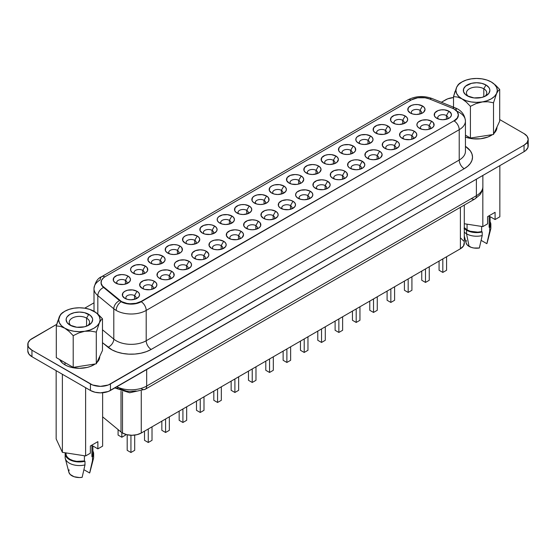 <?xml version="1.0" encoding="UTF-8"?>
<svg xmlns="http://www.w3.org/2000/svg" width="556" height="556" viewBox="0 0 556 556"><rect width="100%" height="100%" fill="white"/><g stroke="black" fill="none" stroke-linecap="round" stroke-linejoin="round"><path stroke-width="0.83" d="M87.535 325.781A10.175 5.873 0 0 0 86.583 318.108L88.772 314.314A13.268 7.659 180 0 1 88.772 325.149A13.268 7.659 180 0 1 70.007 325.149L70.007 325.149A13.268 7.659 180 0 1 70.007 314.314A13.268 7.659 180 0 1 88.772 314.314L86.583 318.108A10.175 5.873 180 0 1 89.565 322.265A10.175 5.873 180 0 1 87.535 325.781M86.583 326.17L86.583 318.108L86.583 326.17M483.803 88.779A10.175 5.873 0 0 0 469.945 88.494A10.175 5.873 0 0 0 468.465 96.452A10.175 5.873 180 0 1 466.435 92.928A10.175 5.873 180 0 1 472.711 87.507A10.175 5.873 180 0 1 483.803 88.779L483.803 96.841L483.803 88.779A10.175 5.873 180 0 1 486.778 92.928A10.175 5.873 180 0 1 484.749 96.452A10.175 5.873 0 0 0 483.803 88.779L485.993 84.985L483.803 88.779M467.228 95.82L467.228 95.82A13.268 7.659 180 0 1 467.228 84.985A13.268 7.659 180 0 1 485.993 84.985A13.268 7.659 180 0 1 485.993 95.82A13.268 7.659 180 0 1 467.228 95.82L465.574 94.659L463.593 91.9L463.593 88.911L465.574 86.145L471.53 83.324L476.61 82.74L481.684 83.324L485.993 84.985L488.87 87.473L489.621 88.911L489.878 90.406L488.87 93.338L485.993 95.82L481.684 97.481L474.018 97.919L467.228 95.82M65.003 364.875L65.003 362.637L65.003 364.875L68.089 366.341L71.606 367.426L79.39 368.322L87.181 367.426L90.697 366.341L95.194 363.971A20.35 11.745 0 0 1 65.003 364.875A20.35 11.745 0 0 1 59.728 359.593L62.474 363.096L65.003 364.875M465.435 137.061A20.35 11.745 0 0 0 492.407 134.642L487.911 137.012L480.579 138.764L472.635 138.764L465.302 137.012M494.062 133.28A20.35 11.745 0 0 0 496.953 127.241L496.564 129.534L494.062 133.28M121.013 391.174L121.013 431.998A13.268 7.659 0 0 0 122.501 433.027L122.501 391.639L122.501 433.027A13.268 7.659 180 0 1 121.013 431.998L102.631 416.847L121.013 431.998L121.013 391.174M419.995 110.303A5.087 2.94 0 0 0 413.393 110.012A5.087 2.94 0 0 0 411.885 113.737A5.087 2.94 180 0 1 411.315 112.381A5.087 2.94 180 0 1 414.456 109.664A5.087 2.94 180 0 1 419.995 110.303L419.995 114.015L419.995 110.303A5.087 2.94 180 0 1 421.49 112.381A5.087 2.94 180 0 1 420.913 113.737A5.087 2.94 0 0 0 419.995 110.303L422.497 105.967L419.995 110.303M410.3 113.014L410.3 113.014A8.625 4.983 180 0 1 410.3 105.967A8.625 4.983 180 0 1 422.497 105.967L424.367 107.586L425.027 109.49L423.575 112.256L421.191 113.632L416.402 114.473L413.101 114.091L410.3 113.014L407.937 110.463L408.431 107.586L411.607 105.348L414.72 104.604L418.084 104.604L422.497 105.967A8.625 4.983 180 0 1 422.497 113.014A8.625 4.983 180 0 1 410.3 113.014M402.669 120.304A5.087 2.94 0 0 0 396.067 120.013A5.087 2.94 0 0 0 394.558 123.738A5.087 2.94 180 0 1 393.989 122.383A5.087 2.94 180 0 1 397.123 119.672A5.087 2.94 180 0 1 402.669 120.304L402.669 124.023L402.669 120.304A5.087 2.94 180 0 1 404.156 122.383A5.087 2.94 180 0 1 403.587 123.738A5.087 2.94 0 0 0 402.669 120.304L405.171 115.975L402.669 120.304M392.974 123.015L392.974 123.015A8.625 4.983 180 0 1 392.974 115.975A8.625 4.983 180 0 1 405.171 115.975L407.041 117.587L407.701 119.491L407.041 121.403L403.864 123.634L399.069 124.474L395.775 124.092L391.904 122.264L390.611 120.464L391.104 117.587L394.28 115.356L399.069 114.515L402.37 114.897L405.171 115.975A8.625 4.983 180 0 1 405.171 123.015A8.625 4.983 180 0 1 392.974 123.015L392.974 123.015M385.343 130.312A5.087 2.94 0 0 0 378.74 130.021A5.087 2.94 0 0 0 377.232 133.739A5.087 2.94 180 0 1 376.655 132.391A5.087 2.94 180 0 1 379.797 129.673A5.087 2.94 180 0 1 385.343 130.312L385.343 134.024L385.343 130.312A5.087 2.94 180 0 1 386.83 132.391A5.087 2.94 180 0 1 386.26 133.739A5.087 2.94 0 0 0 385.343 130.312L387.845 125.976L385.343 130.312M375.647 133.023L375.647 133.023A8.625 4.983 180 0 1 375.647 125.976A8.625 4.983 180 0 1 387.845 125.976L390.208 128.526L390.208 130.472L388.915 132.265L386.538 133.642L383.425 134.385L378.441 134.1L374.57 132.265L373.284 130.472L373.778 127.595L376.954 125.357L381.743 124.516L385.044 124.898L387.845 125.976A8.625 4.983 180 0 1 387.845 133.023A8.625 4.983 180 0 1 375.647 133.023M368.016 140.314A5.087 2.94 0 0 0 361.414 140.022A5.087 2.94 0 0 0 359.906 143.747A5.087 2.94 180 0 1 359.329 142.392A5.087 2.94 180 0 1 362.47 139.681A5.087 2.94 180 0 1 368.016 140.314L368.016 144.032L368.016 140.314A5.087 2.94 180 0 1 369.504 142.392A5.087 2.94 180 0 1 368.934 143.747A5.087 2.94 0 0 0 368.016 140.314L370.518 135.984L368.016 140.314M358.321 143.024L358.321 143.024A8.625 4.983 180 0 1 358.321 135.984A8.625 4.983 180 0 1 370.518 135.984L372.388 137.596L373.041 139.5L372.388 141.405L369.212 143.643L364.416 144.484L361.115 144.101L357.244 142.266L355.958 140.473L355.958 138.527L357.244 136.734L361.115 134.899L366.098 134.621L370.518 135.984A8.625 4.983 180 0 1 370.518 143.024A8.625 4.983 180 0 1 358.321 143.024M350.69 150.322A5.087 2.94 0 0 0 344.081 150.03A5.087 2.94 0 0 0 342.579 153.748A5.087 2.94 180 0 1 342.003 152.393A5.087 2.94 180 0 1 345.144 149.682A5.087 2.94 180 0 1 350.69 150.322L350.69 154.033L350.69 150.322A5.087 2.94 180 0 1 352.177 152.393A5.087 2.94 180 0 1 351.6 153.748A5.087 2.94 0 0 0 350.69 150.322L353.192 145.985L350.69 150.322M340.995 153.025A8.625 4.983 180 0 1 340.988 153.025A8.625 4.983 180 0 1 340.995 145.985A8.625 4.983 180 0 1 353.192 145.985L355.062 147.597L355.548 150.474L354.262 152.274L350.391 154.109L347.09 154.485L343.789 154.109L339.918 152.274L338.632 150.474L339.118 147.597L340.995 145.985L343.789 144.907L348.772 144.623L353.192 145.985A8.625 4.983 180 0 1 353.192 153.025A8.625 4.983 180 0 1 340.995 153.025L340.988 153.025M333.357 160.323A5.087 2.94 0 0 0 326.754 160.031A5.087 2.94 0 0 0 325.246 163.756A5.087 2.94 180 0 1 324.676 162.401A5.087 2.94 180 0 1 327.818 159.683A5.087 2.94 180 0 1 333.357 160.323L333.357 164.034L333.357 160.323A5.087 2.94 180 0 1 334.851 162.401A5.087 2.94 180 0 1 334.274 163.756A5.087 2.94 0 0 0 333.357 160.323L335.859 155.986L333.357 160.323M323.661 163.033L323.661 163.033A8.625 4.983 180 0 1 323.661 155.986A8.625 4.983 180 0 1 335.859 155.986L337.728 157.605L338.389 159.509L336.936 162.276L334.552 163.652L329.764 164.493L326.462 164.11L323.661 163.033L321.305 160.482L321.792 157.605L324.968 155.367L328.082 154.624L331.445 154.624L335.859 155.986A8.625 4.983 180 0 1 335.859 163.033A8.625 4.983 180 0 1 323.661 163.033M316.03 170.324A5.087 2.94 0 0 0 309.428 170.032A5.087 2.94 0 0 0 307.92 173.757A5.087 2.94 180 0 1 307.35 172.402A5.087 2.94 180 0 1 310.491 169.691A5.087 2.94 180 0 1 316.03 170.324L316.03 174.042L316.03 170.324A5.087 2.94 180 0 1 317.525 172.402A5.087 2.94 180 0 1 316.948 173.757A5.087 2.94 0 0 0 316.03 170.324L318.532 165.994L316.03 170.324M306.335 173.034L306.335 173.034A8.625 4.983 180 0 1 306.335 165.994A8.625 4.983 180 0 1 318.532 165.994L320.402 167.606L321.062 169.51L319.61 172.284L317.226 173.653L312.437 174.494L309.136 174.111L305.265 172.284L303.979 170.483L304.466 167.606L307.642 165.375L312.437 164.534L315.738 164.917L318.532 165.994A8.625 4.983 180 0 1 318.532 173.034A8.625 4.983 180 0 1 306.335 173.034L306.335 173.034M298.704 180.332A5.087 2.94 0 0 0 292.102 180.04A5.087 2.94 0 0 0 290.593 183.758A5.087 2.94 180 0 1 290.024 182.41A5.087 2.94 180 0 1 293.165 179.692A5.087 2.94 180 0 1 298.704 180.332L298.704 184.043L298.704 180.332A5.087 2.94 180 0 1 300.198 182.41A5.087 2.94 180 0 1 299.621 183.758A5.087 2.94 0 0 0 298.704 180.332L301.206 175.995L298.704 180.332M289.009 183.042L289.009 183.042A8.625 4.983 180 0 1 289.009 175.995A8.625 4.983 180 0 1 301.206 175.995L303.076 177.614L303.736 179.518L302.283 182.285L299.899 183.661L296.793 184.404L291.81 184.119L289.009 183.042L286.646 180.491L287.139 177.614L290.315 175.376L295.111 174.535L298.412 174.918L301.206 175.995A8.625 4.983 180 0 1 301.206 183.042A8.625 4.983 180 0 1 289.009 183.042L289.009 183.042M281.378 190.333A5.087 2.94 0 0 0 274.775 190.041A5.087 2.94 0 0 0 273.267 193.766A5.087 2.94 180 0 1 272.697 192.411A5.087 2.94 180 0 1 275.832 189.7A5.087 2.94 180 0 1 281.378 190.333L281.378 194.051L281.378 190.333A5.087 2.94 180 0 1 282.865 192.411A5.087 2.94 180 0 1 282.295 193.766A5.087 2.94 0 0 0 281.378 190.333L283.88 186.003L281.378 190.333M271.682 193.043L271.682 193.043A8.625 4.983 180 0 1 271.682 186.003A8.625 4.983 180 0 1 283.88 186.003L285.749 187.615L286.409 189.52L285.749 191.424L282.573 193.662L277.778 194.503L274.483 194.12L271.682 193.043L269.319 190.493L269.813 187.615L271.682 186.003L274.483 184.919L279.466 184.641L283.88 186.003A8.625 4.983 180 0 1 283.88 193.043A8.625 4.983 180 0 1 271.682 193.043M264.051 200.341A5.087 2.94 0 0 0 257.449 200.049A5.087 2.94 0 0 0 255.941 203.767A5.087 2.94 180 0 1 255.364 202.412A5.087 2.94 180 0 1 258.505 199.701A5.087 2.94 180 0 1 264.051 200.341L264.051 204.052L264.051 200.341A5.087 2.94 180 0 1 265.539 202.412A5.087 2.94 180 0 1 264.969 203.767A5.087 2.94 0 0 0 264.051 200.341L266.553 196.004L264.051 200.341M254.356 203.044L254.356 203.044A8.625 4.983 180 0 1 254.356 196.004A8.625 4.983 180 0 1 266.553 196.004L268.423 197.616L268.916 200.494L267.624 202.294L263.752 204.128L260.451 204.504L257.15 204.128L253.279 202.294L251.993 200.494L252.487 197.616L254.356 196.004L257.15 194.927L262.133 194.642L266.553 196.004A8.625 4.983 180 0 1 266.553 203.044A8.625 4.983 180 0 1 254.356 203.044L254.356 203.044M246.725 210.342A5.087 2.94 0 0 0 240.122 210.05A5.087 2.94 0 0 0 238.614 213.775A5.087 2.94 180 0 1 238.037 212.42A5.087 2.94 180 0 1 241.179 209.702A5.087 2.94 180 0 1 246.725 210.342L246.725 214.053L246.725 210.342A5.087 2.94 180 0 1 248.212 212.42A5.087 2.94 180 0 1 247.642 213.775A5.087 2.94 0 0 0 246.725 210.342L249.227 206.005L246.725 210.342M237.03 213.052L237.03 213.052A8.625 4.983 180 0 1 237.03 206.005A8.625 4.983 180 0 1 249.227 206.005L251.097 207.624L251.75 209.529L251.097 211.433L247.92 213.671L243.125 214.512L239.824 214.13L235.952 212.295L234.667 210.502L235.16 207.624L238.336 205.386L241.443 204.643L244.807 204.643L249.227 206.005A8.625 4.983 180 0 1 249.227 213.052A8.625 4.983 180 0 1 237.03 213.052M229.399 220.343A5.087 2.94 0 0 0 222.796 220.051A5.087 2.94 0 0 0 221.288 223.776A5.087 2.94 180 0 1 220.711 222.421A5.087 2.94 180 0 1 223.853 219.71A5.087 2.94 180 0 1 229.399 220.343L229.399 224.061L229.399 220.343A5.087 2.94 180 0 1 230.886 222.421A5.087 2.94 180 0 1 230.316 223.776A5.087 2.94 0 0 0 229.399 220.343L231.901 216.013L229.399 220.343M219.703 223.053L219.703 223.053A8.625 4.983 180 0 1 219.703 216.013A8.625 4.983 180 0 1 231.901 216.013L233.77 217.625L234.423 219.53L233.77 221.441L230.594 223.672L225.799 224.513L222.497 224.131L218.626 222.303L217.34 220.503L217.34 218.564L218.626 216.764L222.497 214.936L227.48 214.651L231.901 216.013A8.625 4.983 180 0 1 231.901 223.053A8.625 4.983 180 0 1 219.703 223.053M212.065 230.351A5.087 2.94 0 0 0 205.463 230.059A5.087 2.94 0 0 0 203.962 233.777A5.087 2.94 180 0 1 203.385 232.429A5.087 2.94 180 0 1 206.526 229.711A5.087 2.94 180 0 1 212.065 230.351L212.065 234.062L212.065 230.351A5.087 2.94 180 0 1 213.56 232.429A5.087 2.94 180 0 1 212.983 233.777A5.087 2.94 0 0 0 212.065 230.351L214.567 226.014L212.065 230.351M202.37 233.061L202.37 233.061A8.625 4.983 180 0 1 202.37 226.014A8.625 4.983 180 0 1 214.567 226.014L216.444 227.633L217.097 229.538L216.444 231.442L213.261 233.68L210.154 234.423L205.171 234.139L202.37 233.061L200.014 230.511L200.501 227.633L203.677 225.395L208.472 224.554L211.773 224.937L214.567 226.014A8.625 4.983 180 0 1 214.567 233.061A8.625 4.983 180 0 1 202.37 233.061L202.37 233.061M194.739 240.352A5.087 2.94 0 0 0 188.136 240.06A5.087 2.94 0 0 0 186.628 243.785A5.087 2.94 180 0 1 186.058 242.43A5.087 2.94 180 0 1 189.2 239.719A5.087 2.94 180 0 1 194.739 240.352L194.739 244.07L194.739 240.352A5.087 2.94 180 0 1 196.233 242.43A5.087 2.94 180 0 1 195.656 243.785A5.087 2.94 0 0 0 194.739 240.352L197.241 236.022L194.739 240.352M185.044 243.062L185.044 243.062A8.625 4.983 180 0 1 185.044 236.022A8.625 4.983 180 0 1 197.241 236.022L199.111 237.634L199.771 239.539L198.318 242.305L195.934 243.681L191.146 244.522L187.845 244.14L185.044 243.062L182.688 240.512L183.174 237.634L185.044 236.022L187.845 234.938L192.828 234.66L197.241 236.022A8.625 4.983 180 0 1 197.241 243.062A8.625 4.983 180 0 1 185.044 243.062M177.413 250.36A5.087 2.94 0 0 0 170.81 250.068A5.087 2.94 0 0 0 169.302 253.786A5.087 2.94 180 0 1 168.732 252.431A5.087 2.94 180 0 1 171.874 249.72A5.087 2.94 180 0 1 177.413 250.36L177.413 254.071L177.413 250.36A5.087 2.94 180 0 1 178.907 252.431A5.087 2.94 180 0 1 178.33 253.786A5.087 2.94 0 0 0 177.413 250.36L179.915 246.023L177.413 250.36M167.717 253.063L167.717 253.063A8.625 4.983 180 0 1 167.717 246.023A8.625 4.983 180 0 1 179.915 246.023L181.784 247.635L182.278 250.513L180.992 252.313L177.121 254.148L173.819 254.523L170.518 254.148L166.647 252.313L165.354 250.513L165.848 247.635L169.024 245.404L173.819 244.564L177.121 244.946L179.915 246.023A8.625 4.983 180 0 1 179.915 253.063A8.625 4.983 180 0 1 167.717 253.063M160.086 260.361A5.087 2.94 0 0 0 153.484 260.069A5.087 2.94 0 0 0 151.976 263.794A5.087 2.94 180 0 1 151.406 262.439A5.087 2.94 180 0 1 154.54 259.721A5.087 2.94 180 0 1 160.086 260.361L160.086 264.072L160.086 260.361A5.087 2.94 180 0 1 161.574 262.439A5.087 2.94 180 0 1 161.004 263.794A5.087 2.94 0 0 0 160.086 260.361L162.588 256.024L160.086 260.361M150.391 263.071L150.391 263.071A8.625 4.983 180 0 1 150.391 256.024A8.625 4.983 180 0 1 162.588 256.024L164.458 257.643L165.118 259.548L164.458 261.452L161.282 263.69L156.493 264.531L153.192 264.149L150.391 263.071L148.028 260.521L148.521 257.643L151.698 255.406L154.804 254.662L158.175 254.662L162.588 256.024A8.625 4.983 180 0 1 162.588 263.071A8.625 4.983 180 0 1 150.391 263.071L150.391 263.071M142.76 270.362A5.087 2.94 0 0 0 136.157 270.07A5.087 2.94 0 0 0 134.649 273.795A5.087 2.94 180 0 1 134.072 272.44A5.087 2.94 180 0 1 137.214 269.729A5.087 2.94 180 0 1 142.76 270.362L142.76 274.08L142.76 270.362A5.087 2.94 180 0 1 144.247 272.44A5.087 2.94 180 0 1 143.677 273.795A5.087 2.94 0 0 0 142.76 270.362L145.262 266.032L142.76 270.362M133.065 273.072L133.065 273.072A8.625 4.983 180 0 1 133.065 266.032A8.625 4.983 180 0 1 145.262 266.032L147.131 267.644L147.625 270.522L146.332 272.322L143.955 273.691L139.16 274.532L135.859 274.15L131.987 272.322L130.702 270.522L130.702 268.583L131.987 266.783L135.859 264.955L140.842 264.67L145.262 266.032A8.625 4.983 180 0 1 145.262 273.072A8.625 4.983 180 0 1 133.065 273.072M125.434 280.37A5.087 2.94 0 0 0 118.831 280.078A5.087 2.94 0 0 0 117.323 283.796A5.087 2.94 180 0 1 116.746 282.448A5.087 2.94 180 0 1 119.887 279.731A5.087 2.94 180 0 1 125.434 280.37L125.434 284.081L125.434 280.37A5.087 2.94 180 0 1 126.921 282.448A5.087 2.94 180 0 1 126.351 283.796A5.087 2.94 0 0 0 125.434 280.37L127.936 276.033L125.434 280.37M115.738 283.08L115.738 283.08A8.625 4.983 180 0 1 115.738 276.033A8.625 4.983 180 0 1 127.936 276.033L129.805 277.652L130.458 279.557L129.805 281.461L126.629 283.699L123.515 284.443L118.532 284.158L114.661 282.323L113.375 280.53L113.869 277.652L117.045 275.415L121.834 274.574L125.135 274.956L127.936 276.033A8.625 4.983 180 0 1 127.936 283.08A8.625 4.983 180 0 1 115.738 283.08L115.738 283.08M446.426 115.558A5.087 2.94 0 0 0 439.824 115.266A5.087 2.94 0 0 0 438.316 118.991A5.087 2.94 180 0 1 437.739 117.636A5.087 2.94 180 0 1 440.88 114.918A5.087 2.94 180 0 1 446.426 115.558L446.426 119.269L446.426 115.558A5.087 2.94 180 0 1 447.914 117.636A5.087 2.94 180 0 1 447.344 118.991A5.087 2.94 0 0 0 446.426 115.558L448.928 111.221L446.426 115.558M436.731 118.268L436.731 118.268A8.625 4.983 180 0 1 436.731 111.221A8.625 4.983 180 0 1 448.928 111.221L451.291 113.771L451.291 115.717L449.999 117.511L447.622 118.887L442.826 119.728L439.525 119.345L435.654 117.511L434.368 115.717L434.861 112.84L438.038 110.602L441.144 109.859L444.508 109.859L448.928 111.221A8.625 4.983 180 0 1 448.928 118.268A8.625 4.983 180 0 1 436.731 118.268L436.731 118.268M429.1 125.559A5.087 2.94 0 0 0 422.497 125.267A5.087 2.94 0 0 0 420.989 128.992A5.087 2.94 180 0 1 420.412 127.637A5.087 2.94 180 0 1 423.554 124.926A5.087 2.94 180 0 1 429.1 125.559L429.1 129.277L429.1 125.559A5.087 2.94 180 0 1 430.587 127.637A5.087 2.94 180 0 1 430.017 128.992A5.087 2.94 0 0 0 429.1 125.559L431.602 121.229L429.1 125.559M419.405 128.269L419.405 128.269A8.625 4.983 180 0 1 419.405 121.229A8.625 4.983 180 0 1 431.602 121.229L433.471 122.841L433.958 125.719L432.672 127.519L428.801 129.353L425.5 129.729L422.199 129.353L418.327 127.519L417.042 125.719L417.042 123.779L418.327 121.979L422.199 120.152L427.182 119.867L431.602 121.229A8.625 4.983 180 0 1 431.602 128.269A8.625 4.983 180 0 1 419.405 128.269M411.774 135.567A5.087 2.94 0 0 0 405.164 135.275A5.087 2.94 0 0 0 403.663 139A5.087 2.94 180 0 1 403.086 137.645A5.087 2.94 180 0 1 406.227 134.927A5.087 2.94 180 0 1 411.774 135.567L411.774 139.278L411.774 135.567A5.087 2.94 180 0 1 413.261 137.645A5.087 2.94 180 0 1 412.684 139A5.087 2.94 0 0 0 411.774 135.567L414.276 131.23L411.774 135.567M402.078 138.277A8.625 4.983 180 0 1 402.071 138.277A8.625 4.983 180 0 1 402.078 131.23A8.625 4.983 180 0 1 414.276 131.23L416.145 132.849L416.798 134.754L416.145 136.658L412.969 138.896L409.855 139.639L404.872 139.354L401.001 137.52L399.715 135.727L400.202 132.849L403.385 130.611L408.173 129.77L411.475 130.153L414.276 131.23A8.625 4.983 180 0 1 414.276 138.277A8.625 4.983 180 0 1 402.078 138.277M394.44 145.568A5.087 2.94 0 0 0 387.838 145.276A5.087 2.94 0 0 0 386.33 149.001A5.087 2.94 180 0 1 385.76 147.646A5.087 2.94 180 0 1 388.901 144.935A5.087 2.94 180 0 1 394.44 145.568L394.44 149.286L394.44 145.568A5.087 2.94 180 0 1 395.935 147.646A5.087 2.94 180 0 1 395.358 149.001A5.087 2.94 0 0 0 394.44 145.568L396.942 141.238L394.44 145.568M384.745 148.278L384.745 148.278A8.625 4.983 180 0 1 384.745 141.238A8.625 4.983 180 0 1 396.942 141.238L398.812 142.85L399.472 144.755L398.812 146.666L395.636 148.897L390.847 149.738L387.546 149.356L384.745 148.278L382.389 145.728L382.875 142.85L384.745 141.238L387.546 140.154L392.529 139.876L396.942 141.238A8.625 4.983 180 0 1 396.942 148.278A8.625 4.983 180 0 1 384.745 148.278L384.745 148.278M377.114 155.576A5.087 2.94 0 0 0 370.511 155.284A5.087 2.94 0 0 0 369.003 159.002A5.087 2.94 180 0 1 368.433 157.647A5.087 2.94 180 0 1 371.575 154.936A5.087 2.94 180 0 1 377.114 155.576L377.114 159.287L377.114 155.576A5.087 2.94 180 0 1 378.608 157.647A5.087 2.94 180 0 1 378.031 159.002A5.087 2.94 0 0 0 377.114 155.576L379.616 151.239L377.114 155.576M367.419 158.279L367.419 158.279A8.625 4.983 180 0 1 367.419 151.239A8.625 4.983 180 0 1 379.616 151.239L381.485 152.858L382.146 154.763L380.693 157.529L378.309 158.905L373.521 159.739L370.22 159.363L366.348 157.529L365.063 155.736L365.549 152.858L368.725 150.62L373.521 149.779L376.822 150.162L379.616 151.239A8.625 4.983 180 0 1 379.616 158.279A8.625 4.983 180 0 1 367.419 158.279M359.788 165.577A5.087 2.94 0 0 0 353.185 165.285A5.087 2.94 0 0 0 351.677 169.01A5.087 2.94 180 0 1 351.107 167.655A5.087 2.94 180 0 1 354.248 164.937A5.087 2.94 180 0 1 359.788 165.577L359.788 169.288L359.788 165.577A5.087 2.94 180 0 1 361.282 167.655A5.087 2.94 180 0 1 360.705 169.01A5.087 2.94 0 0 0 359.788 165.577L362.29 161.247L359.788 165.577M350.092 168.287L350.092 168.287A8.625 4.983 180 0 1 350.092 161.247A8.625 4.983 180 0 1 362.29 161.247L364.653 163.791L364.653 165.737L363.367 167.53L359.496 169.365L356.194 169.747L351.399 168.906L349.022 167.53L347.729 165.737L348.223 162.859L351.399 160.621L354.513 159.878L357.876 159.878L362.29 161.247A8.625 4.983 180 0 1 362.29 168.287A8.625 4.983 180 0 1 350.092 168.287L350.092 168.287M342.461 175.578A5.087 2.94 0 0 0 335.859 175.286A5.087 2.94 0 0 0 334.351 179.011A5.087 2.94 180 0 1 333.781 177.656A5.087 2.94 180 0 1 336.915 174.945A5.087 2.94 180 0 1 342.461 175.578L342.461 179.296L342.461 175.578A5.087 2.94 180 0 1 343.949 177.656A5.087 2.94 180 0 1 343.379 179.011A5.087 2.94 0 0 0 342.461 175.578L344.963 171.248L342.461 175.578M332.766 178.288L332.766 178.288A8.625 4.983 180 0 1 332.766 171.248A8.625 4.983 180 0 1 344.963 171.248L346.833 172.86L347.326 175.738L346.034 177.538L342.162 179.373L338.861 179.748L335.567 179.373L331.696 177.538L330.403 175.738L330.896 172.86L334.073 170.629L338.861 169.788L342.162 170.171L344.963 171.248A8.625 4.983 180 0 1 344.963 178.288A8.625 4.983 180 0 1 332.766 178.288L332.766 178.288M325.135 185.586A5.087 2.94 0 0 0 318.532 185.294A5.087 2.94 0 0 0 317.024 189.019A5.087 2.94 180 0 1 316.447 187.664A5.087 2.94 180 0 1 319.589 184.946A5.087 2.94 180 0 1 325.135 185.586L325.135 189.297L325.135 185.586A5.087 2.94 180 0 1 326.622 187.664A5.087 2.94 180 0 1 326.052 189.019A5.087 2.94 0 0 0 325.135 185.586L327.637 181.249L325.135 185.586M315.44 188.296L315.44 188.296A8.625 4.983 180 0 1 315.44 181.249A8.625 4.983 180 0 1 327.637 181.249L330 183.8L330 185.746L328.707 187.539L326.33 188.915L323.217 189.659L318.234 189.374L314.362 187.539L313.077 185.746L313.57 182.868L316.746 180.63L321.535 179.79L324.836 180.172L327.637 181.249A8.625 4.983 180 0 1 327.637 188.296A8.625 4.983 180 0 1 315.44 188.296M307.809 195.587A5.087 2.94 0 0 0 301.206 195.295A5.087 2.94 0 0 0 299.698 199.02A5.087 2.94 180 0 1 299.121 197.665A5.087 2.94 180 0 1 302.262 194.954A5.087 2.94 180 0 1 307.809 195.587L307.809 199.305L307.809 195.587A5.087 2.94 180 0 1 309.296 197.665A5.087 2.94 180 0 1 308.726 199.02A5.087 2.94 0 0 0 307.809 195.587L310.311 191.257L307.809 195.587M298.113 198.297L298.113 198.297A8.625 4.983 180 0 1 298.113 191.257A8.625 4.983 180 0 1 310.311 191.257L312.18 192.869L312.833 194.774L312.18 196.685L309.004 198.916L304.208 199.757L300.907 199.375L297.036 197.54L295.75 195.747L295.75 193.808L297.036 192.008L300.907 190.173L305.89 189.895L310.311 191.257A8.625 4.983 180 0 1 310.311 198.297A8.625 4.983 180 0 1 298.113 198.297L298.113 198.297M290.482 205.595A5.087 2.94 0 0 0 283.873 205.303A5.087 2.94 0 0 0 282.372 209.021A5.087 2.94 180 0 1 281.795 207.666A5.087 2.94 180 0 1 284.936 204.955A5.087 2.94 180 0 1 290.482 205.595L290.482 209.306L290.482 205.595A5.087 2.94 180 0 1 291.969 207.666A5.087 2.94 180 0 1 291.4 209.021A5.087 2.94 0 0 0 290.482 205.595L292.984 201.258L290.482 205.595M280.787 208.298L280.787 208.298A8.625 4.983 180 0 1 280.787 201.258A8.625 4.983 180 0 1 292.984 201.258L294.854 202.877L295.507 204.782L294.854 206.686L291.678 208.924L288.564 209.668L283.581 209.383L279.71 207.548L278.424 205.755L278.91 202.877L282.094 200.64L286.882 199.799L290.183 200.181L292.984 201.258A8.625 4.983 180 0 1 292.984 208.298A8.625 4.983 180 0 1 280.787 208.298L280.787 208.298M273.149 215.596A5.087 2.94 0 0 0 266.546 215.304A5.087 2.94 0 0 0 265.038 219.029A5.087 2.94 180 0 1 264.468 217.674A5.087 2.94 180 0 1 267.61 214.957A5.087 2.94 180 0 1 273.149 215.596L273.149 219.307L273.149 215.596A5.087 2.94 180 0 1 274.643 217.674A5.087 2.94 180 0 1 274.066 219.029A5.087 2.94 0 0 0 273.149 215.596L275.651 211.266L273.149 215.596M263.454 218.306L263.454 218.306A8.625 4.983 180 0 1 263.454 211.266A8.625 4.983 180 0 1 275.651 211.266L277.527 212.879L278.181 214.783L277.527 216.687L274.344 218.925L269.556 219.766L266.255 219.384L263.454 218.306L261.098 215.756L261.584 212.879L264.76 210.641L267.874 209.897L271.238 209.897L275.651 211.266A8.625 4.983 180 0 1 275.651 218.306A8.625 4.983 180 0 1 263.454 218.306M255.823 225.597A5.087 2.94 0 0 0 249.22 225.305A5.087 2.94 0 0 0 247.712 229.03A5.087 2.94 180 0 1 247.142 227.675A5.087 2.94 180 0 1 250.283 224.965A5.087 2.94 180 0 1 255.823 225.597L255.823 229.315L255.823 225.597A5.087 2.94 180 0 1 257.317 227.675A5.087 2.94 180 0 1 256.74 229.03A5.087 2.94 0 0 0 255.823 225.597L258.325 221.267L255.823 225.597M246.127 228.307L246.127 228.307A8.625 4.983 180 0 1 246.127 221.267A8.625 4.983 180 0 1 258.325 221.267L260.194 222.88L260.688 225.757L259.402 227.557L255.531 229.392L252.229 229.767L248.928 229.392L245.057 227.557L243.771 225.757L244.258 222.88L247.434 220.649L252.229 219.808L255.531 220.19L258.325 221.267A8.625 4.983 180 0 1 258.325 228.307A8.625 4.983 180 0 1 246.127 228.307L246.127 228.307M238.496 235.605A5.087 2.94 0 0 0 231.894 235.313A5.087 2.94 0 0 0 230.386 239.038A5.087 2.94 180 0 1 229.816 237.683A5.087 2.94 180 0 1 232.957 234.966A5.087 2.94 180 0 1 238.496 235.605L238.496 239.316L238.496 235.605A5.087 2.94 180 0 1 239.99 237.683A5.087 2.94 180 0 1 239.414 239.038A5.087 2.94 0 0 0 238.496 235.605L240.998 231.268L238.496 235.605M228.801 238.315L228.801 238.315A8.625 4.983 180 0 1 228.801 231.268A8.625 4.983 180 0 1 240.998 231.268L242.868 232.888L243.528 234.792L242.075 237.558L239.692 238.934L236.585 239.678L231.602 239.393L228.801 238.315L226.438 235.765L226.931 232.888L230.108 230.65L234.903 229.809L238.204 230.191L240.998 231.268A8.625 4.983 180 0 1 240.998 238.315A8.625 4.983 180 0 1 228.801 238.315M221.17 245.606A5.087 2.94 0 0 0 214.567 245.314A5.087 2.94 0 0 0 213.059 249.039A5.087 2.94 180 0 1 212.489 247.684A5.087 2.94 180 0 1 215.624 244.974A5.087 2.94 180 0 1 221.17 245.606L221.17 249.324L221.17 245.606A5.087 2.94 180 0 1 222.657 247.684A5.087 2.94 180 0 1 222.087 249.039A5.087 2.94 0 0 0 221.17 245.606L223.672 241.276L221.17 245.606M211.475 248.317L211.475 248.317A8.625 4.983 180 0 1 211.475 241.276A8.625 4.983 180 0 1 223.672 241.276L225.541 242.889L226.202 244.793L225.541 246.704L222.365 248.935L217.577 249.776L214.275 249.394L211.475 248.317L209.112 245.766L209.605 242.889L211.475 241.276L214.275 240.192L219.259 239.914L223.672 241.276A8.625 4.983 180 0 1 223.672 248.317A8.625 4.983 180 0 1 211.475 248.317M203.844 255.614A5.087 2.94 0 0 0 197.241 255.322A5.087 2.94 0 0 0 195.733 259.04A5.087 2.94 180 0 1 195.156 257.685A5.087 2.94 180 0 1 198.297 254.975A5.087 2.94 180 0 1 203.844 255.614L203.844 259.325L203.844 255.614A5.087 2.94 180 0 1 205.331 257.685A5.087 2.94 180 0 1 204.761 259.04A5.087 2.94 0 0 0 203.844 255.614L206.345 251.277L203.844 255.614M194.148 258.318L194.148 258.318A8.625 4.983 180 0 1 194.148 251.277A8.625 4.983 180 0 1 206.345 251.277L208.708 253.828L208.708 255.774L207.416 257.567L205.039 258.943L201.925 259.687L196.942 259.402L193.071 257.567L191.785 255.774L192.279 252.897L195.455 250.659L200.243 249.818L203.545 250.2L206.345 251.277A8.625 4.983 180 0 1 206.345 258.318A8.625 4.983 180 0 1 194.148 258.318L194.148 258.318M186.517 265.615A5.087 2.94 0 0 0 179.915 265.323A5.087 2.94 0 0 0 178.406 269.048A5.087 2.94 180 0 1 177.83 267.693A5.087 2.94 180 0 1 180.971 264.976A5.087 2.94 180 0 1 186.517 265.615L186.517 269.326L186.517 265.615A5.087 2.94 180 0 1 188.004 267.693A5.087 2.94 180 0 1 187.435 269.048A5.087 2.94 0 0 0 186.517 265.615L189.019 261.285L186.517 265.615M176.822 268.326L176.822 268.326A8.625 4.983 180 0 1 176.822 261.285A8.625 4.983 180 0 1 189.019 261.285L190.889 262.898L191.542 264.802L190.889 266.706L187.713 268.944L182.917 269.785L179.616 269.403L175.745 267.568L174.459 265.775L174.459 263.829L175.745 262.036L179.616 260.201L184.599 259.916L189.019 261.285A8.625 4.983 180 0 1 189.019 268.326A8.625 4.983 180 0 1 176.822 268.326M169.191 275.616A5.087 2.94 0 0 0 162.588 275.324A5.087 2.94 0 0 0 161.08 279.049A5.087 2.94 180 0 1 160.503 277.694A5.087 2.94 180 0 1 163.645 274.984A5.087 2.94 180 0 1 169.191 275.616L169.191 279.334L169.191 275.616A5.087 2.94 180 0 1 170.678 277.694A5.087 2.94 180 0 1 170.108 279.049A5.087 2.94 0 0 0 169.191 275.616L171.693 271.286L169.191 275.616M159.496 278.327L159.496 278.327A8.625 4.983 180 0 1 159.496 271.286A8.625 4.983 180 0 1 171.693 271.286L173.562 272.899L174.049 275.776L172.763 277.576L168.892 279.411L165.591 279.786L162.289 279.411L158.418 277.576L157.133 275.776L157.626 272.899L159.496 271.286L162.289 270.209L167.273 269.924L171.693 271.286A8.625 4.983 180 0 1 171.693 278.327A8.625 4.983 180 0 1 159.496 278.327L159.496 278.327M151.857 285.624A5.087 2.94 0 0 0 145.255 285.332A5.087 2.94 0 0 0 143.754 289.057A5.087 2.94 180 0 1 143.177 287.702A5.087 2.94 180 0 1 146.318 284.985A5.087 2.94 180 0 1 151.857 285.624L151.857 289.335L151.857 285.624A5.087 2.94 180 0 1 153.352 287.702A5.087 2.94 180 0 1 152.775 289.057A5.087 2.94 0 0 0 151.857 285.624L154.359 281.287L151.857 285.624M142.162 288.335L142.162 288.335A8.625 4.983 180 0 1 142.162 281.287A8.625 4.983 180 0 1 154.359 281.287L156.236 282.907L156.889 284.811L156.236 286.715L153.053 288.953L149.946 289.697L144.963 289.412L142.162 288.335L139.806 285.784L140.293 282.907L143.469 280.669L148.264 279.828L151.566 280.21L154.359 281.287A8.625 4.983 180 0 1 154.366 288.335A8.625 4.983 180 0 1 142.162 288.335L142.162 288.335M134.531 295.625A5.087 2.94 0 0 0 127.929 295.333A5.087 2.94 0 0 0 126.42 299.058A5.087 2.94 180 0 1 125.851 297.703A5.087 2.94 180 0 1 128.992 294.993A5.087 2.94 180 0 1 134.531 295.625L134.531 299.343L134.531 295.625A5.087 2.94 180 0 1 136.025 297.703A5.087 2.94 180 0 1 135.449 299.058A5.087 2.94 0 0 0 134.531 295.625L137.033 291.295L134.531 295.625M124.836 298.336L124.836 298.336A8.625 4.983 180 0 1 124.836 291.295A8.625 4.983 180 0 1 137.033 291.295L138.903 292.908L139.563 294.812L138.903 296.723L135.727 298.954L130.938 299.795L127.637 299.413L124.836 298.336L122.48 295.785L122.966 292.908L124.836 291.295L127.637 290.211L132.62 289.933L137.033 291.295A8.625 4.983 180 0 1 137.033 298.336A8.625 4.983 180 0 1 124.836 298.336M93.985 288.536A21.232 12.26 0 0 0 97.821 295.611L97.821 314.029L97.821 295.611A7.075 4.733 -50.5 0 1 103.618 287.487L103.618 287.125A14.157 8.173 180 0 1 101.06 282.441A14.157 8.173 180 0 1 105.209 276.659L411.384 99.892A14.157 8.173 180 0 1 429.51 98.975L452.32 108.198A14.157 8.173 180 0 1 454.21 109.115A14.157 8.173 0 0 0 452.32 108.198L429.51 98.975L425.055 97.773L417.73 97.773L411.384 99.892L105.209 276.659L103.618 277.75L101.539 280.321L101.116 283.15L102.387 285.895L121.625 301.637L126.928 303.402L129.951 303.75L136.025 303.291L141.196 301.387L454.21 120.666L457.282 118.018L458.359 114.89L457.282 111.763L454.21 109.115A14.157 8.173 180 0 1 458.359 114.89A14.157 8.173 180 0 1 454.21 120.666L141.196 301.748A14.157 8.173 180 0 1 121.18 301.748A14.157 8.173 180 0 1 119.596 300.657A7.075 4.733 129.5 0 0 113.792 308.782A21.232 12.26 0 0 0 116.176 310.415A7.075 4.087 -60 0 1 121.18 301.748A7.075 4.087 120 0 0 116.176 310.415A21.232 12.26 180 0 1 113.792 308.782L97.821 295.611A21.232 12.26 180 0 1 93.985 288.578A21.232 12.26 180 0 1 100.205 279.911A7.075 4.087 60 0 1 101.665 276.673A7.075 4.087 60 0 1 104.889 276.853A7.075 4.087 -120 0 0 101.665 276.673C97.731 278.188 95.166 282.156 93.985 288.578L94.027 311.284A20.704 11.954 180 0 1 99.385 322.827L100.984 320.117L102.478 318.776L102.478 350.475L96.292 363.805L73.204 367.37L56.302 357.612L56.302 325.92L60.402 326.4L64.753 328.186L69.104 331.425L73.204 335.678L73.204 367.37L56.302 357.612L56.302 325.92L60.402 326.4L64.753 328.186A20.704 11.954 180 0 1 59.395 316.642L59.353 316.739M465.435 151.364A21.232 12.26 0 0 1 459.214 160.038L146.2 340.752L459.214 160.038A7.075 4.087 -120 0 0 464.225 168.704L151.204 349.418A7.075 4.087 60 0 1 146.2 340.752A21.232 12.26 0 0 1 113.792 339.118A21.232 12.26 0 0 0 146.2 340.752A7.075 4.087 -120 0 0 151.204 349.418A28.307 16.346 180 0 1 107.996 347.236A7.075 4.733 129.5 0 0 113.792 339.118L113.792 308.782L113.792 339.118L102.478 329.784L113.792 339.118A7.075 4.733 -50.5 0 1 107.996 347.236L102.478 342.691L112.062 349.912L117.031 352.017L122.674 353.449L128.721 354.144L134.879 354.068L140.87 353.22L146.395 351.649L151.204 349.418L464.225 168.704L467.742 166.223L470.355 163.401L471.968 160.336L472.517 157.146L471.968 153.956L470.355 150.891L465.435 146.332A28.307 16.346 180 0 1 464.225 168.704A7.075 4.087 60 0 1 459.214 160.038A21.232 12.26 0 0 0 465.435 151.364L465.435 121.027A21.232 12.26 180 0 1 459.214 129.694L146.2 310.415A21.232 12.26 180 0 1 116.176 310.415A21.232 12.26 0 0 0 146.2 310.415L146.2 340.752L146.2 310.415A7.075 4.087 -120 0 0 141.196 301.748A7.075 4.087 60 0 1 146.2 310.415L459.214 129.694L459.214 160.038L459.214 129.694A7.075 4.087 -120 0 0 454.21 121.027A7.075 4.087 60 0 1 459.214 129.694A21.232 12.26 0 0 0 465.435 120.854M456.803 111.165A21.232 12.26 180 0 1 459.214 112.361A21.232 12.26 180 0 1 465.435 121.027C464.774 114.599 461.292 110.178 454.975 107.774A7.075 3.315 -68 0 1 456.379 110.72M464.288 235.994L466.109 243A10.613 6.13 0 0 0 469.104 246.426L466.54 233.819A14.241 8.222 180 0 1 464.288 232.13A14.241 8.222 0 0 0 466.54 233.819L466.54 230.205A14.241 8.222 180 0 1 464.288 228.516M467.068 229.899L467.068 224.172L467.068 229.899A13.49 7.791 0 0 0 481.621 231.623L481.621 226.424L481.621 231.623L477.812 232.151L470.216 231.254L467.068 229.899L464.288 227.564A13.49 7.791 0 0 0 467.068 229.899M89.905 472.28L92.491 460.563L89.648 473.003A10.613 6.13 0 0 0 89.891 472.329L93.477 458.554A14.241 8.222 180 0 1 92.491 460.563A14.241 8.222 0 0 0 93.637 457.331L93.637 453.724A14.241 8.222 180 0 1 92.491 456.949L92.491 460.563L92.491 456.949L93.554 454.593L92.887 451.083A14.241 8.222 180 0 1 93.637 453.724M92.887 453.647L91.914 456.622L91.914 445.425L97.877 448.866L102.631 446.12L102.631 392.758L102.631 446.12L97.877 448.866L91.914 445.425L91.914 456.622A13.49 7.791 0 0 0 92.887 453.724L92.887 445.981M499.698 121.138L493.513 134.469L470.418 138.041L465.435 135.164L470.418 138.041L493.513 134.469L499.698 121.138L499.698 89.446L499.698 121.138M90.371 453.196L85.617 455.941L62.383 452.348L56.156 438.934L56.156 370.678L56.156 438.934L62.383 452.348L62.383 374.271L62.383 452.348L85.617 455.941L85.617 387.685L85.617 455.941L90.371 453.196L90.371 445.975L90.371 453.196M97.877 441.645L90.371 445.975L97.877 441.645L97.877 448.866L97.877 441.645M65.9 452.89L65.9 453.724A13.49 7.791 0 0 0 84.408 460.952L84.408 455.753L84.408 460.952L76.686 461.355L72.996 460.583L69.854 459.228L67.512 457.414L66.178 455.288L65.956 453.029M91.914 456.622L92.491 456.949L91.914 456.622M65.24 452.792L65.406 455.281L66.81 457.581L69.319 459.534L72.711 460.987L76.686 461.793L80.905 461.897L84.985 461.285L84.408 460.952L84.985 461.285A14.241 8.222 180 0 1 65.149 453.724A14.241 8.222 180 0 1 65.24 452.792M65.149 453.724L65.149 457.331A14.241 8.222 0 0 0 84.985 464.899L84.985 461.285L84.985 464.899A14.241 8.222 180 0 1 65.309 458.554L68.895 472.329A10.613 6.13 0 0 0 82.142 477.34L84.985 464.899L82.142 477.34L79.39 477.548L74.087 476.728L70.202 474.483L68.881 472.28M89.648 473.003L83.914 469.695L89.648 473.003M68.777 471.418L69.139 469.834M487.584 223.866L482.83 226.612L464.288 223.741L482.83 226.612L482.83 187.553L482.83 226.612L487.584 223.866L487.584 216.645L487.584 223.866M464.031 228.252L466.54 230.205L469.924 231.657L473.907 232.464L478.118 232.568L482.198 231.956L481.621 231.623L482.198 231.956A14.241 8.222 180 0 1 466.54 230.205L466.54 233.819A14.241 8.222 0 0 0 482.198 235.563L482.198 231.956L482.198 235.563A14.241 8.222 180 0 1 466.54 233.819L469.104 246.426A10.613 6.13 0 0 0 479.355 248.011L482.198 235.563L479.355 248.011L473.858 248.011L471.3 247.399L467.415 245.154L466.095 242.951M465.991 242.089L466.352 240.505M527.123 142.767L527.929 144.303L527.929 147.493L525.816 150.433L524.051 151.677L108.309 391.48L100.441 392.863L95.027 392.237L90.433 390.465L31.949 356.702L28.877 354.047L27.8 350.919A14.157 8.173 0 0 0 31.949 356.702L90.433 390.465A14.157 8.173 0 0 0 110.449 390.465L524.051 151.677A14.157 8.173 0 0 0 528.2 145.894L528.2 139.396A14.157 8.173 180 0 1 524.051 145.172L524.051 151.677L524.051 145.172L110.449 383.967L110.449 390.465L110.449 383.967A14.157 8.173 180 0 1 90.433 383.967L90.433 390.465L90.433 383.967L31.949 350.197L31.949 356.702L31.949 350.197A14.157 8.173 180 0 1 27.8 344.421A14.157 8.173 180 0 1 31.949 338.639L56.74 324.322L30.184 339.876L28.071 342.823L28.071 346.013L28.877 347.549L31.949 350.197L92.581 384.981L100.441 386.357L108.309 384.981L524.051 145.172L527.123 142.524L528.2 139.396A14.157 8.173 180 0 0 524.051 133.614L527.123 136.269L528.2 139.396M460.799 238.183L463.669 241.054M464.232 242.687L463.489 245.974L460.396 248.775L141.266 433.027L136.957 434.688L131.883 435.272L126.803 434.688L122.501 433.027A13.268 7.659 0 0 0 141.266 433.027L460.396 248.775L460.396 207.325L460.396 248.775A13.268 7.659 0 0 0 464.288 243.354L464.288 205.081M84.7 308.184L93.985 302.825L84.7 308.184M441.36 102.269L445.551 99.851A14.157 8.173 180 0 1 453.522 97.543L447.691 98.829L441.36 102.269M499.698 119.554L524.051 133.614L499.698 119.554M96.848 362.609L99.35 358.863L99.739 356.57A20.35 11.745 0 0 1 96.848 362.609M103.618 287.487A14.157 8.173 180 0 1 101.067 282.622A14.157 8.173 0 0 0 101.06 282.802A14.157 8.173 0 0 0 103.618 287.487A7.075 4.733 129.5 0 0 97.821 295.611L113.792 308.782A7.075 4.733 -50.5 0 1 119.596 300.657L103.618 287.487M411.065 100.08A7.075 4.087 -120 0 0 407.847 99.899A7.075 4.087 60 0 1 411.065 100.08M101.665 276.673L407.847 99.899C415.575 95.966 423.679 95.514 432.165 98.551A7.075 3.315 112 0 0 429.823 99.1A7.075 3.315 -68 0 1 432.179 98.558M454.989 107.781A7.075 3.315 112 0 0 452.626 108.323A7.075 3.315 -68 0 1 454.975 107.774L432.165 98.551M458.352 115.071A14.157 8.173 180 0 1 454.21 121.027A14.157 8.173 0 0 0 458.359 115.252A14.157 8.173 0 0 0 458.352 115.071M119.596 300.296L119.596 300.657A14.157 8.173 0 0 0 121.18 301.748A14.157 8.173 0 0 0 141.196 301.748L141.196 301.387A14.157 8.173 180 0 1 119.596 300.296M141.196 301.748L454.21 120.666L141.196 301.748M482.865 175.453L482.865 186.67C482.865 186.83 483.261 190.173 479.828 194.857L474.921 198.937A7.075 4.087 -120 0 0 476.388 195.698L146.666 386.059A22.115 12.767 180 0 1 116.795 386.802A22.115 12.767 0 0 0 146.666 386.059L146.666 369.552L146.666 386.059L476.388 195.698A22.115 12.767 0 0 0 482.865 186.67A22.115 12.767 180 0 1 476.388 195.698L476.388 179.192L476.388 195.698A7.075 4.087 60 0 1 474.921 198.937A7.075 4.087 60 0 1 471.384 198.589M136.171 390.972L129.722 391.459L126.511 391.09L120.867 389.214L118.713 387.789A7.075 4.733 -50.5 0 1 114.89 387.9M141.266 391.097L141.266 433.027L141.266 391.097M439.073 270.258L439.073 261.084L439.073 270.258L442.826 272.426L442.826 258.915L442.826 272.426L439.073 270.258M446.579 270.258L446.579 256.754L446.579 270.258L442.826 272.426L446.579 270.258M421.747 280.266L421.747 271.092L421.747 280.266L425.5 282.427L425.5 268.923L425.5 282.427L421.747 280.266M429.253 280.266L429.253 266.755L429.253 280.266L425.5 282.427L429.253 280.266M404.42 290.267L404.42 281.093L404.42 290.267L408.173 292.435L408.173 278.924L408.173 292.435L404.42 290.267M411.926 290.267L411.926 276.756L411.926 290.267L408.173 292.435L411.926 290.267M387.094 300.268L387.094 291.094L387.094 300.268L390.847 302.436L390.847 288.932L390.847 302.436L387.094 300.268M394.6 300.268L394.6 286.764L394.6 300.268L390.847 302.436L394.6 300.268M369.768 310.276L369.768 301.102L369.768 310.276L373.521 312.444L373.521 298.933L373.521 312.444L369.768 310.276M377.274 310.276L377.274 296.765L377.274 310.276L373.521 312.444L377.274 310.276M352.441 320.277L352.441 311.103L352.441 320.277L356.194 322.445L356.194 308.934L356.194 322.445L352.441 320.277M359.947 320.277L359.947 306.773L359.947 320.277L356.194 322.445L359.947 320.277M335.108 330.285L335.108 321.111L335.108 330.285L338.861 332.446L338.861 318.942L338.861 332.446L335.108 330.285M342.621 330.285L342.621 316.774L342.621 330.285L338.861 332.446L342.621 330.285M317.782 340.286L317.782 331.112L317.782 340.286L321.535 342.454L321.535 328.943L321.535 342.454L317.782 340.286M325.288 340.286L325.288 326.775L325.288 340.286L321.535 342.454L325.288 340.286M300.455 350.287L300.455 341.113L300.455 350.287L304.208 352.455L304.208 338.951L304.208 352.455L300.455 350.287M307.961 350.287L307.961 336.783L307.961 350.287L304.208 352.455L307.961 350.287M283.129 360.295L283.129 351.121L283.129 360.295L286.882 362.463L286.882 348.953L286.882 362.463L283.129 360.295M290.635 360.295L290.635 346.784L290.635 360.295L286.882 362.463L290.635 360.295M265.803 370.296L265.803 361.122L265.803 370.296L269.556 372.464L269.556 358.954L269.556 372.464L265.803 370.296M273.309 370.296L273.309 356.792L273.309 370.296L269.556 372.464L273.309 370.296M248.476 380.304L248.476 371.13L248.476 380.304L252.229 382.465L252.229 368.962L252.229 382.465L248.476 380.304M255.982 380.304L255.982 366.793L255.982 380.304L252.229 382.465L255.982 380.304M231.15 390.305L231.15 381.131L231.15 390.305L234.903 392.473L234.903 378.963L234.903 392.473L231.15 390.305M238.656 390.305L238.656 376.794L238.656 390.305L234.903 392.473L238.656 390.305M213.817 400.306L213.817 391.132L213.817 400.306L217.577 402.474L217.577 388.971L217.577 402.474L213.817 400.306M221.33 400.306L221.33 386.802L221.33 400.306L217.577 402.474L221.33 400.306M196.49 410.314L196.49 401.14L196.49 410.314L200.243 412.482L200.243 398.972L200.243 412.482L196.49 410.314M203.996 410.314L203.996 396.803L203.996 410.314L200.243 412.482L203.996 410.314M179.164 420.315L179.164 411.141L179.164 420.315L182.917 422.484L182.917 408.973L182.917 422.484L179.164 420.315M186.67 420.315L186.67 406.811L186.67 420.315L182.917 422.484L186.67 420.315M161.838 430.323L161.838 421.149L161.838 430.323L165.591 432.485L165.591 418.981L165.591 432.485L161.838 430.323M169.344 430.323L169.344 416.812L169.344 430.323L165.591 432.485L169.344 430.323M144.511 440.324L144.511 431.15L144.511 440.324L148.264 442.493L148.264 428.982L148.264 442.493L144.511 440.324M152.017 440.324L152.017 426.813L152.017 440.324L148.264 442.493L152.017 440.324M127.185 450.325L127.185 434.771L127.185 450.325L130.938 452.494L130.938 435.251L130.938 452.494L127.185 450.325M134.691 450.325L134.691 435.098L134.691 450.325L130.938 452.494L134.691 450.325M118.081 435.07L118.081 429.586L118.081 435.07L121.834 437.238L121.834 432.61L121.834 437.238L118.081 435.07M125.586 435.07L125.586 434.354L125.586 435.07L121.834 437.238L125.586 435.07M490.1 224.318L489.134 227.286L489.134 216.096L495.09 219.537L495.09 212.309L495.09 219.537L499.844 216.791L499.844 165.653L499.844 216.791L495.09 219.537L489.134 216.096L489.134 227.286A13.49 7.791 0 0 0 490.1 224.395L490.1 216.652M495.09 212.309L487.584 216.645L495.09 212.309M490.503 226.202A14.241 8.222 180 0 1 490.691 229.225A14.241 8.222 180 0 1 489.704 231.233L489.704 227.619L489.134 227.286L489.704 227.619L490.767 225.263L490.1 221.754A14.241 8.222 180 0 1 490.851 224.395A14.241 8.222 180 0 1 489.704 227.619L489.704 231.233A14.241 8.222 0 0 0 490.851 228.002L490.851 224.395M487.119 242.951L489.704 231.233L486.861 243.674A10.613 6.13 0 0 0 487.105 243L490.691 229.225M486.861 243.674L481.128 240.366L486.861 243.674M458.213 84.602L459.708 83.261L458.213 84.602L456.615 87.313A20.704 11.954 180 0 1 461.966 81.954A20.704 11.954 180 0 1 471.252 78.862L471.231 78.862A20.704 11.954 180 0 1 491.247 81.954L491.511 82.107M495.591 85.193L491.247 81.954A20.704 11.954 180 0 1 496.605 93.498A20.704 11.954 180 0 1 481.969 101.95L487.897 101.755L493.513 102.777L496.605 93.498L498.19 90.802L499.698 89.446L495.591 85.193L499.698 89.446L498.19 90.802L496.605 93.498L493.513 102.777L493.513 134.469L493.513 102.777L487.897 101.755L481.969 101.95L475.999 103.604L470.418 106.349L470.418 138.041L470.418 106.349L466.317 102.096L461.966 98.857L457.616 97.071L453.522 96.591L453.522 107.183L453.522 96.591L455.072 91.309M471.266 78.855L466.255 80.05L461.966 81.954L458.679 84.429L456.657 87.216M456.615 87.313L453.522 96.591L457.616 97.071L461.966 98.857A20.704 11.954 180 0 1 456.615 87.313L455.906 90.406L456.615 93.498L458.679 96.376L461.966 98.857L466.255 100.754L471.252 101.95L476.61 102.353L481.969 101.95A20.704 11.954 180 0 1 461.966 98.857L466.317 102.096L470.418 106.349L475.999 103.604L486.959 100.754L491.247 98.857L494.534 96.376L496.605 93.498L497.307 90.406L496.605 87.313L494.534 84.429L491.212 81.934M459.708 83.261L461.966 81.954M491.247 81.954L486.959 80.05L481.969 78.862L476.61 78.452L471.252 78.862M98.377 314.522L102.478 318.776L102.478 350.475L96.292 363.805L96.292 332.106L96.292 363.805L73.204 367.37L73.204 335.678L78.82 332.919L84.748 331.279L90.718 331.091L96.292 332.106L99.385 322.827L100.984 320.117L102.478 318.776L96.23 312.743L89.745 309.386L84.748 308.191L79.39 307.781L74.031 308.191A20.704 11.954 180 0 1 94.034 311.284L94.298 311.443M64.753 311.284L60.986 313.945L59.395 316.642A20.704 11.954 180 0 1 64.753 311.284A20.704 11.954 180 0 1 74.031 308.191L69.041 309.386L64.753 311.284L61.466 313.758L59.395 316.642L56.302 325.92L57.796 320.819M71.251 325.781A10.175 5.873 180 0 1 69.222 322.265A10.175 5.873 180 0 1 75.498 316.837A10.175 5.873 180 0 1 86.583 318.108A10.175 5.873 0 0 0 72.732 317.823A10.175 5.873 0 0 0 71.251 325.781M90.718 331.091L96.292 332.106L99.385 322.827A20.704 11.954 180 0 1 84.748 331.279L90.718 331.091M69.104 331.425L73.204 335.678L78.82 332.919L84.748 331.279A20.704 11.954 180 0 1 64.753 328.186L69.104 331.425M62.487 312.59L60.201 315.106L58.693 319.735L59.395 322.827L61.466 325.712L64.753 328.186L69.041 330.083L74.031 331.279L79.39 331.682L84.748 331.279L89.745 330.083L94.034 328.186L97.321 325.712L99.385 322.827L100.094 319.735L99.385 316.642L97.321 313.758L94.034 311.284M70.007 325.149L67.13 322.668L66.122 319.735L66.379 318.24L67.13 316.802L70.007 314.314L74.316 312.653L79.39 312.069L84.47 312.653L90.426 315.474L92.407 318.24L92.664 319.735L91.65 322.668L88.772 325.149L84.47 326.81L76.804 327.248L70.007 325.149M114.814 387.949L129.659 392.765L145.206 389.297A7.075 4.087 -120 0 0 146.666 386.059A7.075 4.087 60 0 1 145.206 389.297A7.075 4.087 60 0 1 141.662 388.95M27.8 350.919L27.8 344.421M458.359 115.252L458.359 114.89M101.06 282.441L101.06 282.802M145.206 389.297L474.921 198.937"/></g></svg>
